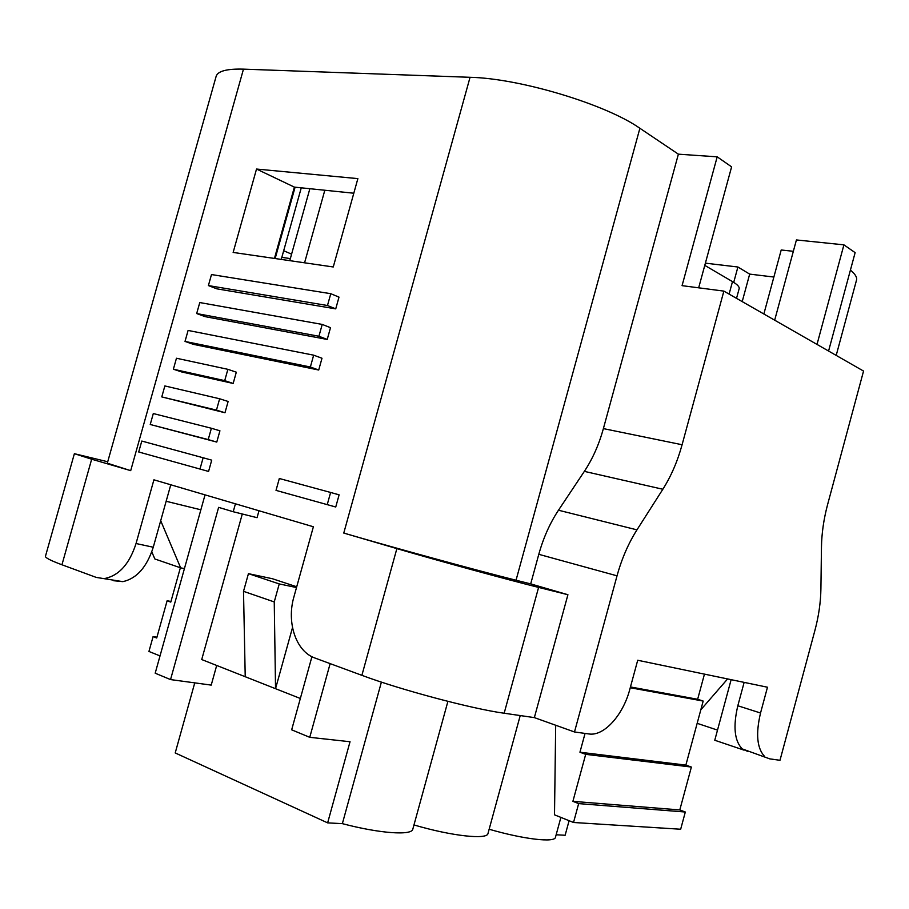 <?xml version="1.0" encoding="UTF-8"?>
<svg xmlns="http://www.w3.org/2000/svg" width="909" height="909" viewBox="0 0 909 909"><rect width="100%" height="100%" fill="white"/><g stroke="black" fill="none" stroke-linecap="round" stroke-linejoin="round"><path stroke-width="1.36" d="M256.52 169.051L357.873 178.618L333.262 266.973L233.147 252.429L256.52 169.051L294.38 187.118L353.806 193.219M170.767 484.781L153.269 547.229C146.86 567.102 136.714 578.578 122.84 581.646L96.24 577.408L61.948 564.773L91.673 459.204L130.703 470.646L107.319 463.192L216.149 76.299C217.853 71.072 226.966 68.686 243.476 69.141L470.055 77.299C519.789 78.344 605.951 104.342 639.891 128.283L678.387 154.166L717.19 156.837L682.068 285.653L723.871 291.107L863.55 371.065L827.588 504.609C823.736 519.107 821.691 533.288 821.463 547.127L820.907 588.952C820.679 602.474 818.679 616.325 814.884 630.528L779.99 760.288L769.855 758.89L742.199 748.891C734.427 740.778 732.961 726.393 737.824 705.759L744.141 682.375M105.489 578.34C119.386 575.204 129.578 563.603 136.043 543.525L153.916 479.816L313.378 526.765L293.914 596.872C286.38 622.517 296.004 651.548 314.946 658.025L361.884 675.33C400.755 689.886 472.214 708.895 504.165 713.235L534.356 717.61L567.92 594.725L530.697 583.896L538.787 554.32C543.366 537.855 549.934 523.152 558.478 510.222L584.351 471.373C592.645 458.818 598.986 444.558 603.383 428.605L678.387 154.166M530.697 583.896L516.039 580.226C477.85 570.704 390.37 546.764 343.772 533.06L396.869 548.616L361.884 675.33M203.139 457.761L211.729 460.147L208.57 471.441L138.713 451.978L141.793 441.047L203.139 457.761L199.969 469.112M330.615 492.462L339.114 494.837L335.739 507.006L276.018 490.383L279.324 478.498L330.615 492.462L327.217 504.7M219.637 398.767L228.125 401.483L224.977 412.754L161.779 396.903L164.859 385.939L219.637 398.767L216.467 410.107L161.779 396.903M227.875 369.327L236.317 372.19L233.17 383.45L181.845 371.997L173.38 369.213L176.46 358.237L227.875 369.327L224.716 380.644L173.38 369.213M211.399 428.253L219.933 430.798L216.774 442.081L150.235 424.492L153.303 413.55L211.399 428.253L208.218 439.592L150.235 424.492M313.662 355.169L321.991 358.248L318.718 370.02L193.435 344.363L185.016 341.432L188.095 330.444L313.662 355.169L310.367 367.009L185.016 341.432M322.218 324.422L330.501 327.672L327.229 339.432L205.07 316.639L196.685 313.548L199.775 302.549L322.218 324.422L318.923 336.25L196.685 313.548M330.774 293.698L339 297.118L335.739 308.867L216.74 288.812L208.4 285.574L211.49 274.552L330.774 293.698L327.479 305.515L208.4 285.574M216.774 442.081L208.218 439.592M224.977 412.754L216.467 410.107M233.17 383.45L224.716 380.644M335.739 308.867L327.479 305.515M327.229 339.432L318.923 336.25M318.718 370.02L310.367 367.009M274.45 258.429L294.38 187.118M773.877 277.04L749.675 274.109L737.903 267.007L705.384 263.156M763.855 313.991L781.206 249.986L793.341 251.304M774.673 320.184L796.42 239.942L843.916 244.851L817.009 344.42M828.576 351.044L855.13 252.645L843.916 244.851M850.415 270.109C855.278 274.086 857.289 277.45 856.483 280.222L836.2 355.408M698.669 287.823L731.609 166.858L717.19 156.837M91.673 459.204L74.379 453.693L107.728 461.749M743.982 750.13L714.769 740.244L731.131 679.671M717.508 730.109L697.158 723.325M558.478 510.222L636.959 529.856C628.403 543.377 621.756 558.694 617.029 575.829L574.488 731.972L534.356 717.61M574.488 731.972L588.884 733.949C603.974 736.483 623.12 715.133 629.823 689.306L637.709 660.252L767.48 687.227L760.538 713.008C755.618 733.858 756.992 748.346 764.639 756.481M61.948 564.773C50.734 560.592 45.234 557.774 45.45 556.308L74.379 453.693M636.959 529.856L662.843 489.258C671.137 476.146 677.546 461.306 682.091 444.74L723.871 291.107M747.641 750.732L747.493 751.323L742.199 748.891M166.142 501.268L200.866 509.801M283.688 250.736L291.584 254.145M281.256 259.417L301.265 187.822M567.92 594.725L538.594 587.407C507.631 579.726 436.456 560.251 396.869 548.616M733.722 282.369L737.903 267.007M447.91 701.35L412.845 829.053C412.186 835.735 379.917 833.576 342.363 823.645L327.638 822.872L175.21 752.936L194.753 682.864M556.149 834.78L565.137 835.257L569.091 820.702M560.887 817.396L555.479 837.234C555.115 842.893 523.857 839.348 489.144 829.235M520.221 715.565L488.008 833.405C487.622 839.95 451.898 836.155 413.97 824.94M342.363 823.645L381.394 682.114M330.137 663.627L309.753 737.324L350.033 741.733L327.638 822.872M216.694 665.456L211.218 685.102L170.54 679.58L218.626 507.358L233.215 511.733L235.431 503.813M170.54 679.58L155.189 673.205L205.036 494.871M258.985 510.756L257.054 517.676L233.215 511.733M300.345 698.487L201.718 659.548L242.294 513.994M296.72 586.782L272.473 578.749L248.441 573.659L243.51 591.327L274.245 601.928L279.245 583.93L296.504 587.544M274.245 601.928L275.541 688.692L292.505 627.574M245.225 676.728L243.51 591.327M279.245 583.93L248.441 573.659M309.753 737.324L291.664 729.813L311.923 656.707M122.84 581.646L113.591 580.715M160.7 520.698L180.641 567.841L184.425 568.614M275.154 258.531L295.084 187.197M180.641 567.841L154.86 558.978L151.792 551.877M290.346 258.588L281.835 257.361M180.38 567.75L170.778 602.099L167.12 600.758L156.712 637.993L153.098 636.584L148.94 651.458L160.029 655.923M704.452 674.126L697.646 699.282L703.18 701.066L685.863 765.105L691.385 767.06L679.796 809.942L685.318 812.021L680.671 829.235L573.522 822.486L554.501 814.828L555.683 725.246M573.522 822.486L578.658 803.601L572.897 801.34L585.691 754.334L579.942 752.22L585.055 733.427M697.646 699.282L630.46 686.954M703.18 701.066L630.244 687.738M685.863 765.105L579.942 752.22M691.385 767.06L585.691 754.334M679.796 809.942L572.897 801.34M685.318 812.021L578.658 803.601M170.949 601.463L167.12 600.758M156.939 637.198L153.098 636.584M700.828 709.781L727.598 678.943M749.675 274.109L742.21 301.606M736.529 298.345L739.142 288.721C739.631 286.914 737.415 284.54 732.495 281.62L704.782 265.371M130.703 470.646L243.476 69.141M343.772 533.06L470.055 77.299M760.538 713.008L737.824 705.759M516.039 580.226L639.891 128.283M153.269 547.229L136.043 543.525M538.594 587.407L504.165 713.235M682.091 444.74L603.383 428.605M662.843 489.258L584.351 471.373M538.787 554.32L617.029 575.829M324.82 190.242L304.572 262.815M732.495 281.62L729.098 294.096M309.855 188.708L289.766 260.656"/></g></svg>
